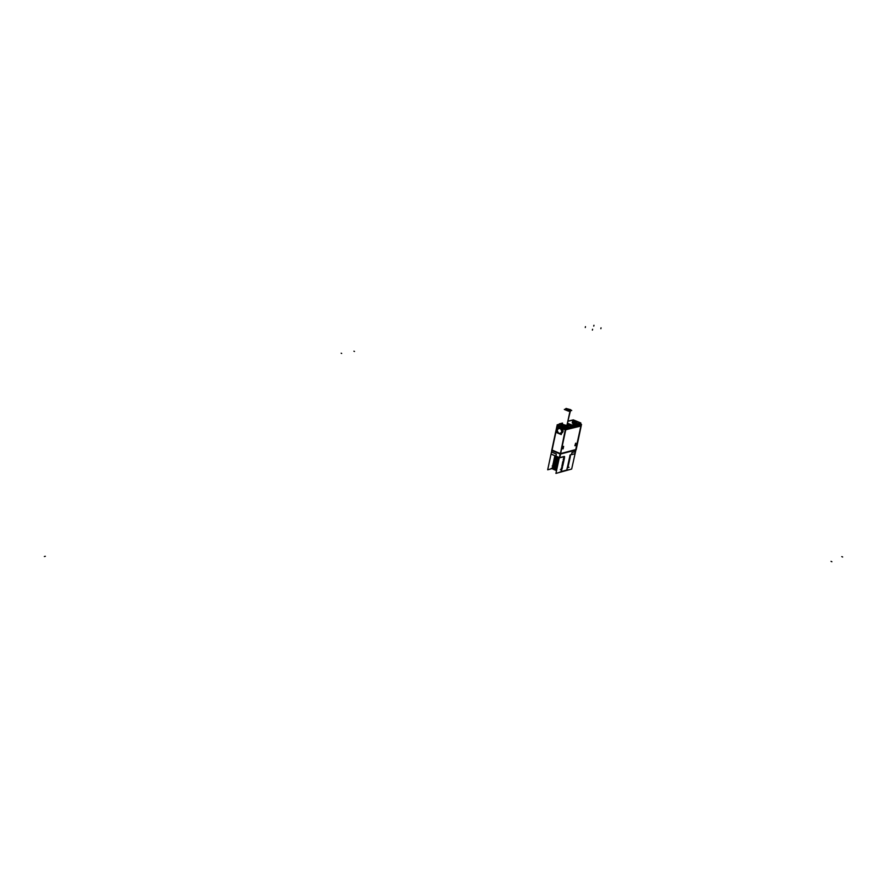 <?xml version="1.0" encoding="UTF-8"?>
<svg xmlns="http://www.w3.org/2000/svg" width="887" height="887" viewBox="0 0 887 887"><rect width="100%" height="100%" fill="white"/><g stroke="black" fill="none" stroke-linecap="round" stroke-linejoin="round"><path stroke-width="1.33" d="M560.418 453.623L565.551 429.896L560.418 453.623M565.839 429.707L580.885 426.037L565.839 429.707M580.863 426.148L575.718 449.576L560.639 453.567L575.718 449.62L580.863 426.148M575.641 443.212L574.887 445.695L575.641 443.212M563.5 446.327L562.735 448.833L563.5 446.327M561.36 428.022L557.18 426.281L561.371 428.022M552.169 449.676L557.136 426.47L552.169 449.676M560.152 453.512L552.091 450.053L560.152 453.512M561.526 433.277C563.345 432.191 563.555 430.616 562.158 428.554C563.555 430.616 563.345 432.191 561.526 433.277M560.085 428.343L558.976 428.21C556.748 429.707 556.748 431.459 558.976 433.488L560.074 433.621C562.325 432.124 562.325 430.372 560.085 428.343C556.881 428.876 556.515 430.594 558.976 433.488C562.181 432.956 562.546 431.237 560.085 428.343M560.373 454.122L559.608 457.681L560.373 454.122M564.221 456.45L559.808 457.625L564.221 456.45M564.354 456.539L563.5 458.391L564.354 456.539M563.899 458.69L563.334 459.189L563.899 458.712M563.733 459.488L563.156 459.976L563.733 459.488M563.389 461.074L562.813 461.562L563.389 461.074M562.779 461.672L562.646 462.349L562.813 461.683M562.613 462.46L562.469 463.147L562.646 462.482M562.868 463.446L562.303 463.934L562.868 463.457M562.702 464.234L562.125 464.721L562.702 464.256M562.524 465.021L561.959 465.52L562.524 465.021M562.358 465.808L561.781 466.307L562.358 465.808M562.014 467.394L561.438 467.881L562.014 467.416M561.404 467.992L561.271 468.669L561.438 468.014M561.604 469.301L561.105 471.607L561.604 469.301L560.373 469.644M566.738 470.055L561.349 471.54L566.738 470.055L567.259 467.66L566.738 470.055M569.997 455.12L569.753 456.228L569.997 455.12M571.461 454.532L570.219 454.865L571.461 454.532L571.982 452.503L575.186 451.649L572.026 452.481L571.461 454.532M575.53 450.108L575.186 451.649L575.53 450.108M552.867 468.014L556.548 470.509L552.867 468.014M553.189 466.529L556.958 468.624M552.834 464.988L557.147 467.737L552.911 465.309M553 464.2L557.313 466.95L553.566 464.167L553.133 464.6L554.841 465.997L557.302 467.039L553.078 464.533M553.166 463.413L557.491 466.163L553.155 463.502M553.366 462.692L557.657 465.376M553.51 461.839L557.834 464.588L554.076 461.805L553.632 462.238L555.329 463.624L557.812 464.677L553.588 462.171M553.676 461.052L558.001 463.79L553.765 461.373M558.156 463.092L553.832 460.353M553.998 459.566L558.322 462.304L554.098 459.799M558.344 462.205L554.12 459.677M554.164 458.779L558.488 461.506L554.264 459.011M554.297 458.889L558.522 461.395L554.187 458.69M554.353 457.903L558.688 460.63L554.442 458.224M554.53 457.104L558.854 459.843L554.508 457.193M554.697 456.317L559.01 459.133L554.674 456.406M554.885 455.73L559.176 458.346L554.952 455.851M552.091 450.563L551.758 452.071L556.193 453.978L551.758 452.071L552.091 450.563M555.894 456.14L556.304 454.233L555.938 456.095L559.342 457.559L555.938 456.095L556.26 454.022L551.614 452.06M556.182 457.016L557.025 457.559M556.016 457.803L556.859 458.346M558.976 459.289L555.861 457.703L558.976 459.289M555.85 458.601L556.692 459.144M555.683 459.399L558.633 460.863L555.683 459.399M555.528 460.187L558.466 461.639L555.528 460.187M555.362 460.087L558.466 461.661L555.362 460.087M555.362 460.985L558.3 462.426L555.362 460.985M558.289 462.449L555.195 460.874L558.289 462.449M555.195 461.772L558.123 463.236L555.195 461.772M555.029 462.57L557.956 464.012L555.029 462.57M554.874 462.46L557.945 464.023L554.874 462.46M554.863 463.358L557.779 464.799L554.863 463.358M555.04 463.513L554.43 463.857L554.708 463.258L557.779 464.821L555.007 463.491L554.408 463.956L553.344 462.781M553.488 462.925L557.635 465.464L554.32 463.779M554.663 464.123L557.613 465.586L554.874 464.278M554.541 464.045L557.613 465.608L554.153 464.189M554.53 464.943L557.446 466.374L554.53 464.943M554.364 465.73L557.269 467.183L554.364 465.73M554.22 466.529L557.103 467.97L554.22 466.529M556.814 469.29L553.477 467.105L556.814 469.29M556.992 468.491L553.932 466.839L556.992 468.491M557.058 468.159L552.169 466.063L553.255 465.775M565.751 429.275L565.928 428.41L565.751 429.275M557.59 424.829L565.917 428.277L557.59 424.829M557.38 425.838L557.557 425.006L557.38 425.838M560.14 424.219L557.646 424.818L560.14 424.219M581.074 424.596L566.006 428.288L581.118 424.618M580.907 425.583L581.096 424.729L580.907 425.583M567.935 426.015L567.68 427.168C563.855 427.246 561.571 426.503 560.828 424.94L567.68 427.168L568.39 426.536M571.993 426.802L571.084 426.658L571.993 426.802L572.193 425.871L571.295 425.705L571.084 426.68M571.904 425.117L572.182 425.904L580.952 423.775L572.193 425.871L567.569 424.219L571.15 425.671L571.538 425.028L570.951 426.603L568.933 425.771L570.951 426.603L571.527 425.028M561.626 423.376L561.039 423.997L567.946 425.926L568.656 425.305L567.547 424.33L568.667 425.272L567.813 425.937M563.101 425.161L561.826 424.452L562.469 423.476L561.837 424.463L562.935 425.106L567.99 425.527L567.492 424.551L568.013 425.516L562.757 425.017M572.248 422.733L575.585 424.13L580.386 422.977L573.457 420.05L568.223 421.192L573.335 419.972L580.475 422.933M573.024 422.811L573.534 422.001L572.481 421.58L575.718 421.613L573.024 422.811M576.528 424.041L576.982 422.911L573.656 423.066L574.166 422.267L573.678 422.966L576.561 423.287L575.585 424.13C572.869 423.731 571.893 423.199 572.636 422.534M576.062 421.813L574.199 422.256L576.062 421.813M566.926 425.815L570.319 410.093L565.839 409.151M565.939 409.129C569.221 409.251 570.607 409.816 570.086 410.814L565.507 409.35L570.552 410.404M556.892 426.237L565.429 429.918L581.295 425.494L565.363 429.375L560.318 454.1M560.517 454.044L575.608 450.086M560.085 454.155L555.927 473.403L571.66 469.046L575.985 449.654M551.803 450.008L560.274 453.778L576.184 449.609L581.162 426.082M560.052 453.978L551.991 450.529M560.484 454.166L565.851 429.363M565.474 429.208L557.114 425.738M561.205 428.166L560.396 428.366M559.098 433.543C556.726 431.581 556.681 429.807 558.954 428.221L560.196 428.41M560.928 428.044L560.118 428.244M559.919 428.299C562.291 430.262 562.336 432.036 560.052 433.621L558.821 433.421M561.249 434.552L556.67 432.623L557.812 427.29L562.402 429.197L561.249 434.552M551.681 450.607L556.969 425.882M581.151 425.627L575.774 450.152M575.818 449.62L574.898 453.822M551.969 449.731L547.689 469.788L551.925 468.635M560.673 453.579L559.764 457.825M551.071 454.066L559.331 457.625L551.149 454.122M559.686 457.77L564.42 456.628M564.587 456.605L564.365 458.512M564.343 458.601L564.187 459.311M564.165 459.399L564.021 460.098M554.807 456.528L559.01 459.133M554.774 456.65L558.998 459.144M563.999 460.187L563.844 460.896M554.63 457.315L558.854 459.821M554.608 457.437L558.832 459.943M563.822 460.985L563.677 461.683M554.464 458.102L558.688 460.608L554.342 457.991M563.655 461.772L563.5 462.482M563.478 462.559L563.334 463.269M554.02 459.477L558.344 462.216M563.312 463.358L563.156 464.056M553.843 460.264L558.167 463.003M553.954 460.464L558.178 462.981M553.932 460.586L558.145 463.103M563.134 464.145L562.99 464.855M553.787 461.262L558.001 463.768L553.665 461.14M562.968 464.932L562.813 465.642M553.621 462.049L557.834 464.566L553.488 461.927M554.918 463.424L554.32 463.757M562.524 465.841L562.58 466.429M554.286 463.857L557.657 465.365M562.413 466.617L562.469 467.216M553.455 463.014L554.408 463.956M553.277 463.624L557.491 466.141M553.255 463.746L557.468 466.263M562.447 467.305L562.303 468.014M553.111 464.411L557.324 466.928L552.989 464.289M562.28 468.092L562.125 468.802M552.934 465.187L557.147 467.715L552.812 465.076M561.826 469.323L561.316 471.684M559.808 472.084L568.334 469.722M556.526 470.642L551.248 468.336M567.292 467.671L566.749 470.177M567.857 467.593L569.033 467.272M567.425 467.105L567.924 467.782M568.068 467.083L567.358 467.327M567.591 466.318L568.09 466.994M568.245 466.296L567.536 466.54M567.702 465.764L568.268 466.207M568.412 465.509L567.702 465.753M567.868 464.976L568.434 465.42M568.589 464.721L567.88 464.965M568.112 463.956L568.611 464.633M568.755 463.934L568.046 464.178M568.279 463.169L568.778 463.846M568.933 463.147L568.223 463.391M568.456 462.382L568.955 463.058M569.099 462.36L568.39 462.604M568.622 461.595L569.121 462.271M569.277 461.573L568.567 461.817M569.443 460.785L568.733 461.029L569.299 461.484M568.966 460.02L569.465 460.697M569.62 459.998L568.911 460.242M569.144 459.233L569.642 459.909M569.787 459.189L569.077 459.433M569.31 458.446L569.809 459.1M569.964 458.424L569.254 458.668M570.13 457.637L569.421 457.88L569.986 458.335M570.308 456.838L569.598 457.093L570.153 457.548M570.286 455.031L570.33 456.75M570.297 454.964L575.009 453.712M571.915 452.703L571.494 454.587M572.06 452.536L575.341 451.671M552.379 467.504L556.781 469.434M554.076 466.895L557.025 468.292M575.774 443.234L575.231 445.706M575.142 445.74L575.685 443.267M563.633 446.361L563.09 448.855M563.001 448.877L563.533 446.383M565.44 429.352L565.651 428.343L581.584 424.607L565.817 428.443L557.125 424.829L566.128 428.343L565.806 429.84M556.969 426.37L557.291 424.873L560.096 424.197M580.963 426.137L580.808 424.452M581.207 425.505L581.395 424.651M557.479 424.74L559.974 424.141M567.536 427.201L567.78 426.048M567.813 427.135L568.068 425.982M568.09 425.871L561.039 423.964L561.903 423.31M567.558 424.252L570.385 425.416L565.751 426.536L559.298 423.864L562.546 423.088M572.37 425.86L572.182 426.758L572.359 425.849L580.785 423.798L580.597 424.718L580.785 423.786M580.675 422.999L580.763 424.673M571.295 425.727L567.58 424.174M568.245 421.092L573.312 419.884L580.83 422.966L576.661 423.975M567.735 423.465L571.805 425.139L576.007 424.13M576.805 423.831L575.552 424.141M571.283 425.749L571.671 425.084M576.206 424.119L576.639 423.254L572.425 421.935M573.135 422.766L573.723 422.068C572.836 421.292 573.457 421.148 575.596 421.613M572.381 422.101L572.215 422.899L572.414 421.957L573.002 422.678L572.414 421.979M575.796 421.735L573.135 422.09L573.601 423.088L573.767 422.345L576.45 421.946M573.845 422.334L574.033 422.19C576.173 422.667 576.805 422.511 575.907 421.746L577.149 422.234L574.144 422.256M576.472 423.332L573.734 422.489M570.319 410.093L565.618 408.84L566.183 408.408M570.629 410.049L571.716 410.493L568.622 411.202L564.309 409.45L565.54 409.162M566.749 425.827L570.707 409.716L565.995 408.452M561.061 428.099L560.251 428.299M558.854 459.832L554.674 457.404L558.832 459.932M557.491 466.152L553.3 463.812L557.468 466.252M562.513 423.265L561.748 423.365C560.939 424.906 563.012 425.76 567.946 425.926L567.547 424.33M562.458 423.498L562.935 425.106C566.97 426.181 568.5 426.004 567.492 424.551M576.384 424.075L580.553 422.933M572.359 425.827L572.17 426.758L572.071 425.073L572.359 425.849L580.785 423.798L580.508 423.044M567.758 423.354L571.96 425.006L575.585 424.13L571.793 425.05L567.758 423.354L571.96 425.006L575.585 424.13M45.348 556.293L44.35 556.526L45.348 556.293M842.65 556.992L841.774 556.626L842.65 556.992M354.49 351.452L353.935 351.208L354.49 351.452M831.895 561.737L831.008 561.36L831.895 561.737M341.695 353.447L341.14 353.203L341.695 353.447M593.758 326.106L593.946 325.263M600.854 328.678L601.031 327.835M592.383 330.108L592.571 329.265M585.276 327.514L585.453 326.671M573.202 420.693L573.379 419.895M566.837 425.827L570.075 410.869M570.951 426.603L571.15 425.671L567.569 424.197M576.783 423.842L580.342 422.877L573.457 420.05L568.223 421.192M560.772 425.228L560.917 424.54L560.772 425.228M572.758 421.513L573.789 421.258L572.758 421.513M576.982 422.922L576.805 422.312M565.385 409.883L565.618 408.84M570.518 410.592L570.707 409.716"/></g></svg>
